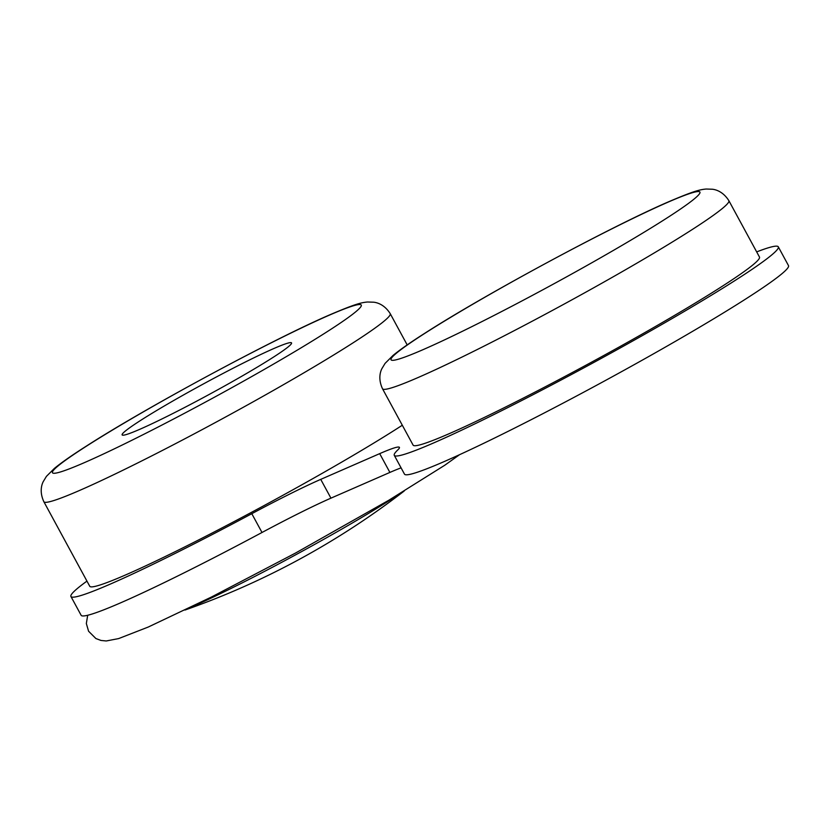 <?xml version="1.0" encoding="UTF-8"?>
<svg xmlns="http://www.w3.org/2000/svg" width="830" height="830" viewBox="0 0 830 830"><rect width="100%" height="100%" fill="white"/><g stroke="black" fill="none" stroke-linecap="round" stroke-linejoin="round"><path stroke-width="1.25" d="M382.506 388.751L413.101 445.119A197.063 12.263 -28.5 0 0 449.393 433.592A197.063 12.263 -28.5 0 0 645.201 332.374A197.063 12.263 -28.5 0 0 759.471 257.051L728.875 200.694A197.063 12.263 151.5 0 1 614.594 276.006A197.063 12.263 151.5 0 1 418.797 377.225A197.063 12.263 151.5 0 1 382.506 388.751C377.453 377.858 381.063 370.284 381.893 368.655L385.079 363.384L393.057 355.427C400.05 349.658 410.58 342.302 424.649 333.359C483.89 295.148 611.617 226.258 669.125 201.555C692.957 191.419 699.483 189.603 706.195 189.032L712.348 189.23C714.174 189.427 722.484 190.526 728.875 200.694M139.876 429.266A96.394 5.997 -28.5 0 0 235.647 379.756A96.394 5.997 -28.5 0 0 291.548 342.915A96.394 5.997 -28.5 0 0 273.796 348.548A96.394 5.997 -28.5 0 0 178.014 398.058A96.394 5.997 -28.5 0 0 122.124 434.899A96.394 5.997 -28.5 0 0 139.876 429.266M407.188 344.907L390.225 313.667A197.063 12.263 151.5 0 1 275.944 388.98A197.063 12.263 151.5 0 1 80.147 490.198A197.063 12.263 151.5 0 1 43.855 501.725L89.754 586.271A197.063 12.263 -28.5 0 0 126.046 574.744A197.063 12.263 -28.5 0 0 402.311 425.24M401.077 467.861A107.101 6.661 -28.5 0 0 389.893 472.426L330.942 498.156A107.101 6.661 -28.5 0 0 262 532.487A218.487 13.591 151.5 0 1 121.367 602.507A218.487 13.591 151.5 0 1 81.133 615.279L70.934 596.49A218.487 13.591 151.5 0 1 86.953 581.114M756.67 251.895A218.487 13.591 151.5 0 1 778.301 246.832A218.487 13.591 151.5 0 1 651.602 330.34A218.487 13.591 151.5 0 1 434.515 442.556A218.487 13.591 151.5 0 1 394.281 455.338A218.487 13.591 151.5 0 1 397.726 449.995A107.101 6.661 -28.5 0 0 399.417 447.37A107.101 6.661 -28.5 0 0 379.694 453.637L320.733 479.377A107.101 6.661 -28.5 0 0 251.801 513.697A218.487 13.591 151.5 0 1 111.168 583.718A218.487 13.591 151.5 0 1 70.934 596.49M778.301 246.832L788.5 265.621A218.487 13.591 151.5 0 1 661.801 349.129A218.487 13.591 151.5 0 1 444.714 461.345A218.487 13.591 151.5 0 1 404.48 474.127L394.281 455.338M189.52 607.851A142.594 8.871 -28.5 0 0 193.349 606.201A142.594 8.871 -28.5 0 0 369.277 512.94A142.594 8.871 -28.5 0 0 399.884 493.632M667.496 202.396A175.649 10.925 -28.5 0 0 450.794 317.268A175.649 10.925 -28.5 0 0 423.476 349.471A175.649 10.925 -28.5 0 0 640.179 234.6A175.649 10.925 -28.5 0 0 667.496 202.396M328.846 315.369A175.649 10.925 -28.5 0 0 112.143 430.251A175.649 10.925 -28.5 0 0 84.826 462.445A175.649 10.925 -28.5 0 0 301.529 347.573A175.649 10.925 -28.5 0 0 328.846 315.369M389.893 472.426L379.694 453.637M330.942 498.156L320.733 479.377M262 532.487L251.801 513.697M43.855 501.725C38.803 490.831 42.403 483.257 43.243 481.628L46.428 476.358L54.396 468.4C61.399 462.632 71.93 455.286 85.998 446.333C145.24 408.121 272.966 339.231 330.475 314.529C354.306 304.392 360.832 302.577 367.545 302.006L373.697 302.203C375.523 302.4 383.834 303.5 390.225 313.667M459.519 454.716L444.735 465.267L388.814 500.251L295.501 553.071L211.256 597.123L148.186 627.065L118.669 638.571L106.261 640.967L101.032 640.47L95.886 638.54L88.571 631.236L86.341 623.506L87.69 615.258M184.966 610.05A782.078 782.078 0 0 0 404.21 491.007"/></g></svg>
